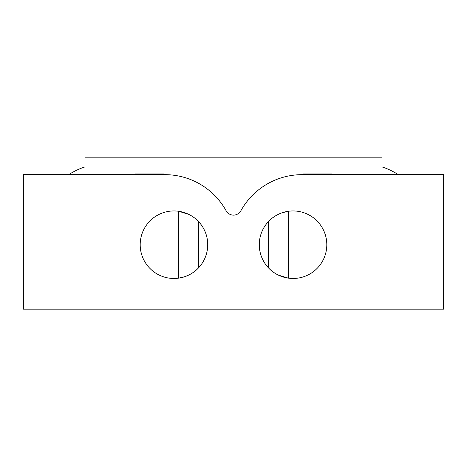 <?xml version="1.0" encoding="UTF-8"?>
<svg xmlns="http://www.w3.org/2000/svg" width="467" height="467" viewBox="0 0 467 467"><rect width="100%" height="100%" fill="white"/><g stroke="black" fill="none" stroke-linecap="round" stroke-linejoin="round"><path stroke-width="0.7" d="M184.944 276.633L178.663 278.145L178.663 211.271L188.668 214.318C192.789 216.408 196.128 218.871 198.673 221.702L198.673 267.714C196.134 270.539 192.795 273.002 188.668 275.098L185.562 276.411M282.056 212.783L288.337 211.271L288.337 278.145L278.332 275.098C274.211 273.008 270.872 270.545 268.327 267.714L268.327 221.702C270.866 218.877 274.205 216.414 278.332 214.318L281.438 213.005M259.278 244.708A33.764 33.764 0 0 0 293.043 278.472A33.764 33.764 0 0 0 326.807 244.708A33.764 33.764 0 0 0 293.043 210.944A33.764 33.764 0 0 0 259.278 244.708M140.193 244.708A33.764 33.764 0 0 0 173.958 278.472A33.764 33.764 0 0 0 207.722 244.708A33.764 33.764 0 0 0 173.958 210.944A33.764 33.764 0 0 0 140.193 244.708M303.55 174.658L303.55 173.958L331.57 173.958L331.57 174.658M135.43 174.658L135.43 173.958L163.45 173.958L163.45 174.658M68.702 174.658A70.05 70.05 0 0 1 84.994 166.9M382.006 166.9A70.05 70.05 0 0 1 398.298 174.658M164.851 174.658L23.35 174.658L23.35 309.154L443.65 309.154L443.65 174.658L302.149 174.658A70.05 70.05 0 0 0 240.855 210.798A8.406 8.406 0 0 1 226.145 210.798A70.05 70.05 0 0 0 164.851 174.658M382.006 174.658L382.006 157.846L84.994 157.846L84.994 174.658M317.56 173.958L317.56 174.658M149.44 173.958L149.44 174.658"/></g></svg>
